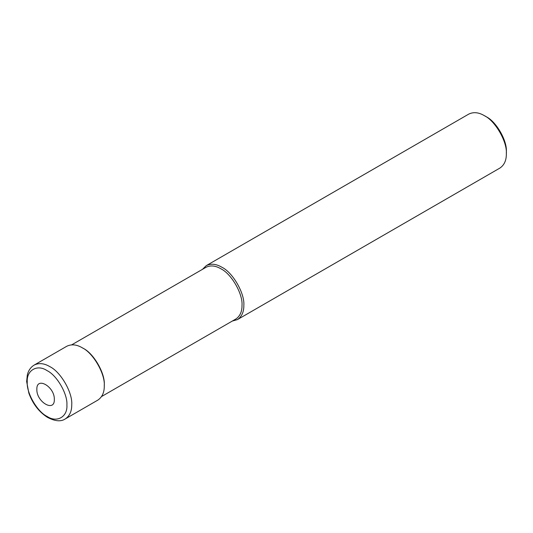 <?xml version="1.0" encoding="UTF-8"?>
<svg xmlns="http://www.w3.org/2000/svg" width="533" height="533" viewBox="0 0 533 533"><rect width="100%" height="100%" fill="white"/><g stroke="black" fill="none" stroke-linecap="round" stroke-linejoin="round"><path stroke-width="0.8" d="M54.326 399.43C54.806 386.698 36.371 376.058 36.85 389.343C36.371 402.075 54.806 412.722 54.326 399.43M65.306 418.898L97.845 400.11C102.209 397.145 104.355 392.401 104.281 385.879C105.261 373.893 93.175 352.953 82.302 347.809C76.692 344.485 71.509 343.972 66.758 346.27L34.219 365.052C30.727 367.184 28.436 370.442 27.343 374.839L26.65 381.501L28.855 393.154C32.746 403.794 38.909 411.829 47.337 417.266C54.952 421.323 60.942 421.87 65.306 418.898C69.676 415.933 71.822 411.19 71.742 404.667C72.728 392.674 60.642 371.741 49.762 366.591C44.152 363.266 38.976 362.753 34.219 365.052M82.302 347.809L83.168 348.309C93.615 353.252 105.228 373.36 104.281 384.879L104.281 385.879M101.556 396.545L235.826 319.027C240.017 316.182 242.082 311.625 242.009 305.362C242.948 293.843 231.342 273.735 220.895 268.799C215.512 265.601 210.535 265.108 205.971 267.319L71.702 344.838M232.295 321.066L237.392 319.62C241.769 316.649 243.921 311.898 243.841 305.362C244.827 293.343 232.714 272.363 221.815 267.206C216.191 263.875 211.001 263.362 206.238 265.661L202.44 269.358M237.392 319.62L499.901 168.068C504.278 165.097 506.423 160.34 506.35 153.804C507.336 141.785 495.224 120.804 484.324 115.648C478.701 112.316 473.511 111.803 468.747 114.109L206.238 265.661M484.324 115.648L486.156 116.707C496.15 121.437 507.249 140.672 506.35 151.685L506.35 153.804M66.898 404.973C67.784 394.16 56.884 375.279 47.077 370.635C37.27 363.952 26.364 370.248 27.25 382.081C26.364 392.894 37.27 411.776 47.077 416.42C56.884 423.102 67.784 416.813 66.898 404.973"/></g></svg>
